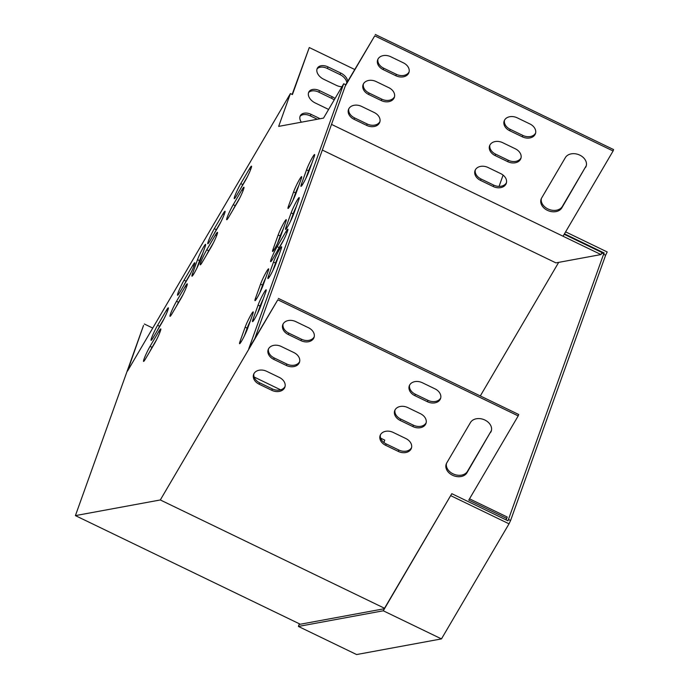 <?xml version="1.0" encoding="UTF-8"?>
<svg xmlns="http://www.w3.org/2000/svg" width="689" height="689" viewBox="0 0 689 689"><rect width="100%" height="100%" fill="white"/><g stroke="black" fill="none" stroke-linecap="round" stroke-linejoin="round"><path stroke-width="1.03" d="M480.302 395.942L558.693 262.363M565.609 231.866L607.181 251.95L605.605 255.257L603.581 254.275L507.965 520.806L451.795 493.677L383.273 610.79L298.406 626.439L356.601 654.55L441.468 638.901L383.273 610.79M605.605 255.257L510.592 520.514L508.568 519.54M450.83 495.71L509.025 523.821L510.592 520.514M509.025 523.821L441.468 638.901M564.463 233.821L604.184 253.009L603.581 254.275M604.184 253.009L601.506 253.5M451.795 493.677L384.238 608.749L299.37 624.406L299.56 623.881M299.353 623.786L298.406 626.439M331.512 124.39L563.051 236.232L613.089 150.986L374.738 35.854L345.215 86.142L254.896 338.29M345.215 86.142L345.723 84.738L343.69 83.757L248.807 348.668L277.822 299.793L160.313 499.956L384.531 608.258M160.313 499.956L75.411 515.613L143.51 325.484L127.534 371.035L290.405 93.583L292.429 94.565L309.275 47.541L354.68 69.477M374.738 35.854L345.723 84.738M292.145 94.427L309.275 47.541M522.34 136.827A9.879 7.407 -160.3 0 0 535.422 133.718A9.879 7.407 -160.3 0 0 529.901 123.951L517.25 117.836A9.879 7.407 -160.3 0 0 504.176 120.945A9.879 7.407 -160.3 0 0 509.688 130.721L522.34 136.827L522.848 135.423A9.879 7.407 -160.3 0 0 535.629 133.003M507.759 161.665A9.879 7.407 -160.3 0 0 520.841 158.556A9.879 7.407 -160.3 0 0 515.32 148.79L502.669 142.675A9.879 7.407 -160.3 0 0 489.595 145.784A9.879 7.407 -160.3 0 0 495.107 155.559L507.759 161.665L508.267 160.261A9.879 7.407 -160.3 0 0 521.048 157.841M395.831 75.721A9.879 7.407 -160.3 0 0 408.904 72.612A9.879 7.407 -160.3 0 0 403.392 62.837L390.741 56.731A9.879 7.407 -160.3 0 0 377.658 59.84A9.879 7.407 -160.3 0 0 383.179 69.606L395.831 75.721L396.33 74.317A9.879 7.407 -160.3 0 0 409.111 71.889M381.25 100.56A9.879 7.407 -160.3 0 0 394.323 97.45A9.879 7.407 -160.3 0 0 388.811 87.675L376.16 81.569A9.879 7.407 -160.3 0 0 363.077 84.678A9.879 7.407 -160.3 0 0 368.598 94.445L381.25 100.56L381.749 99.147A9.879 7.407 -160.3 0 0 394.53 96.727M366.669 125.398A9.879 7.407 -160.3 0 0 379.742 122.289A9.879 7.407 -160.3 0 0 374.23 112.514L361.579 106.407A9.879 7.407 -160.3 0 0 348.496 109.517A9.879 7.407 -160.3 0 0 354.017 119.283L366.669 125.398L367.168 123.986A9.879 7.407 -160.3 0 0 379.949 121.565M493.178 186.504A9.879 7.407 -160.3 0 0 506.26 183.395A9.879 7.407 -160.3 0 0 500.739 173.628L488.088 167.513A9.879 7.407 -160.3 0 0 475.014 170.622A9.879 7.407 -160.3 0 0 480.526 180.389L493.178 186.504L493.686 185.1A9.879 7.407 -160.3 0 0 506.467 182.68M585.598 167.384A11.291 8.466 -160.3 0 0 586.106 166.299A11.291 8.466 -160.3 0 0 579.079 154.81A11.291 8.466 -160.3 0 0 565.359 157.609L541.597 198.079A11.291 8.466 -160.3 0 0 541.089 199.164A11.291 8.466 -160.3 0 0 548.117 210.653A11.291 8.466 -160.3 0 0 561.836 207.863L586.106 165.98A11.291 8.466 -160.3 0 0 586.313 165.584M504.469 120.265A9.879 7.407 -160.3 0 0 510.196 129.308L522.848 135.423M489.888 145.095A9.879 7.407 -160.3 0 0 495.615 154.147L508.267 160.261M377.96 59.151A9.879 7.407 -160.3 0 0 383.678 68.202L396.33 74.317M343.69 83.757L323.529 118.103L278.657 126.38L290.405 93.583M613.089 150.986L613.589 149.582L375.238 34.45M363.379 83.989A9.879 7.407 -160.3 0 0 369.097 93.041L381.749 99.147M348.798 108.828A9.879 7.407 -160.3 0 0 354.516 117.879L367.168 123.986M475.307 169.933A9.879 7.407 -160.3 0 0 481.034 178.985L493.686 185.1M541.382 198.475A11.291 8.466 -160.3 0 0 549.081 209.439A11.291 8.466 -160.3 0 0 562.345 206.45L586.106 165.98M427.456 401.739A9.879 7.407 -160.3 0 0 440.529 398.63A9.879 7.407 -160.3 0 0 435.017 388.863L422.366 382.748A9.879 7.407 -160.3 0 0 409.283 385.857A9.879 7.407 -160.3 0 0 414.804 395.632L427.456 401.739L427.955 400.335A9.879 7.407 -160.3 0 0 440.736 397.915M412.875 426.577A9.879 7.407 -160.3 0 0 425.957 423.468A9.879 7.407 -160.3 0 0 420.436 413.701L407.785 407.587A9.879 7.407 -160.3 0 0 394.702 410.696A9.879 7.407 -160.3 0 0 400.223 420.462L412.875 426.577L413.374 425.173A9.879 7.407 -160.3 0 0 426.155 422.753M300.938 340.633A9.879 7.407 -160.3 0 0 314.02 337.524A9.879 7.407 -160.3 0 0 308.5 327.749L295.848 321.642A9.879 7.407 -160.3 0 0 282.766 324.752A9.879 7.407 -160.3 0 0 288.286 334.518L300.938 340.633L301.446 339.221A9.879 7.407 -160.3 0 0 314.227 336.8M505.907 519.816L506.725 518.429L468.77 500.102L518.197 415.898L277.822 299.793M286.357 365.471A9.879 7.407 -160.3 0 0 299.439 362.362A9.879 7.407 -160.3 0 0 293.919 352.587L281.267 346.481A9.879 7.407 -160.3 0 0 268.193 349.59A9.879 7.407 -160.3 0 0 273.705 359.357L286.357 365.471L286.865 364.059A9.879 7.407 -160.3 0 0 299.646 361.639M271.776 390.301A9.879 7.407 -160.3 0 0 284.858 387.201A9.879 7.407 -160.3 0 0 279.338 377.426L266.686 371.319A9.879 7.407 -160.3 0 0 253.612 374.428A9.879 7.407 -160.3 0 0 259.124 384.195L271.776 390.301L272.284 388.897A9.879 7.407 -160.3 0 0 285.065 386.477M398.294 451.416A9.879 7.407 -160.3 0 0 411.376 448.306A9.879 7.407 -160.3 0 0 405.855 438.54L393.204 432.425A9.879 7.407 -160.3 0 0 380.121 435.534A9.879 7.407 -160.3 0 0 385.642 445.301L398.294 451.416L398.793 450.012A9.879 7.407 -160.3 0 0 411.574 447.583M490.714 432.296A11.291 8.466 -160.3 0 0 491.214 431.211A11.291 8.466 -160.3 0 0 484.186 419.722A11.291 8.466 -160.3 0 0 470.466 422.521L446.705 462.991A11.291 8.466 -160.3 0 0 446.205 464.076A11.291 8.466 -160.3 0 0 453.233 475.565A11.291 8.466 -160.3 0 0 466.953 472.775L491.214 430.892A11.291 8.466 -160.3 0 0 491.429 430.496M409.585 385.177A9.879 7.407 -160.3 0 0 415.303 394.22L427.955 400.335M395.004 410.007A9.879 7.407 -160.3 0 0 400.722 419.058L413.374 425.173M283.067 324.063A9.879 7.407 -160.3 0 0 288.794 333.114L301.446 339.221M518.197 415.898L518.705 414.494L278.33 298.38M506.725 518.429L507.225 517.026L469.528 498.819M268.486 348.901A9.879 7.407 -160.3 0 0 274.213 357.953L286.865 364.059M253.905 373.739A9.879 7.407 -160.3 0 0 259.632 382.791L272.284 388.897M380.423 434.845A9.879 7.407 -160.3 0 0 386.141 443.897L398.793 450.012M446.498 463.387A11.291 8.466 -160.3 0 0 454.197 474.351A11.291 8.466 -160.3 0 0 467.452 471.362L491.214 430.892M564.188 234.277L601.971 252.527L600.997 254.56L555.92 262.879L322.323 150.047M563.051 236.232L600.997 254.56M206.424 255.128A9.879 0.922 115.8 0 1 208.776 250.762L213.34 242.984M272.818 270.622L275.531 263.06A9.879 0.922 115.8 0 1 278.744 255.688M259.856 292.704L262.569 285.134A9.879 0.922 115.8 0 1 265.782 277.77M290.439 221.436L293.152 213.874A9.879 0.922 115.8 0 1 296.365 206.502M176.186 306.648A9.879 0.922 115.8 0 1 178.537 302.273L183.102 294.504M277.478 243.518L280.19 235.948A9.879 0.922 115.8 0 1 283.403 228.576M213.978 234.053A9.879 0.922 115.8 0 1 216.329 229.678L220.893 221.91M183.739 285.565A9.879 0.922 115.8 0 1 186.09 281.19L190.646 273.421M244.44 335.741L247.153 328.171A9.879 0.922 115.8 0 1 250.365 320.807M240.444 188.975A9.879 0.922 115.8 0 1 242.786 184.6L247.351 176.832M157.273 330.642A9.879 0.922 115.8 0 1 159.624 326.267L164.189 318.499M232.891 210.05A9.879 0.922 115.8 0 1 235.242 205.684L239.798 197.915M149.728 351.726A9.879 0.922 115.8 0 1 152.071 347.351L156.636 339.582M292.894 200.473L295.607 192.911A9.879 0.922 115.8 0 1 298.819 185.539M257.402 313.667L260.115 306.097A9.879 0.922 115.8 0 1 263.327 298.725M305.856 178.399L308.569 170.829A9.879 0.922 115.8 0 1 311.781 163.465M196.839 268.228L199.543 260.666A9.879 0.922 115.8 0 1 202.755 253.294M276.814 251.993A9.879 0.922 115.8 0 1 279.166 247.618L283.73 239.85M210.989 247.36L202.351 262.078A9.879 0.922 115.8 0 1 200.258 264.826A9.879 0.922 115.8 0 1 202.023 259.245A9.879 0.922 115.8 0 1 206.752 249.78L215.399 235.061A9.879 0.922 115.8 0 1 217.491 232.314A9.879 0.922 115.8 0 1 215.726 237.894A9.879 0.922 115.8 0 1 210.989 247.36M268.469 276.134L273.507 262.078A9.879 0.922 115.8 0 1 278.02 252.148A9.879 0.922 115.8 0 1 281.586 246.748A9.879 0.922 115.8 0 1 281.069 249.203L276.031 263.258A9.879 0.922 115.8 0 1 271.518 273.188A9.879 0.922 115.8 0 1 267.952 278.589A9.879 0.922 115.8 0 1 268.469 276.134L269.563 276.659M255.516 298.208L260.545 284.161A9.879 0.922 115.8 0 1 265.058 274.222A9.879 0.922 115.8 0 1 268.624 268.822A9.879 0.922 115.8 0 1 268.107 271.277L263.069 285.332A9.879 0.922 115.8 0 1 258.556 295.271A9.879 0.922 115.8 0 1 254.999 300.662A9.879 0.922 115.8 0 1 255.516 298.208L256.601 298.733M286.09 226.948L291.128 212.892A9.879 0.922 115.8 0 1 295.641 202.954A9.879 0.922 115.8 0 1 299.198 197.562A9.879 0.922 115.8 0 1 298.681 200.017L293.652 214.064A9.879 0.922 115.8 0 1 289.139 224.003A9.879 0.922 115.8 0 1 285.573 229.403A9.879 0.922 115.8 0 1 286.09 226.948L287.175 227.473M180.751 298.871L172.104 313.59A9.879 0.922 115.8 0 1 170.011 316.337A9.879 0.922 115.8 0 1 171.776 310.765A9.879 0.922 115.8 0 1 176.513 301.3L185.152 286.581A9.879 0.922 115.8 0 1 187.244 283.834A9.879 0.922 115.8 0 1 185.479 289.406A9.879 0.922 115.8 0 1 180.751 298.871M273.128 249.022L278.167 234.975A9.879 0.922 115.8 0 1 282.679 225.036A9.879 0.922 115.8 0 1 286.236 219.636A9.879 0.922 115.8 0 1 285.728 222.091L280.69 236.146A9.879 0.922 115.8 0 1 276.177 246.085A9.879 0.922 115.8 0 1 272.611 251.476A9.879 0.922 115.8 0 1 273.128 249.022L274.213 249.547M218.542 226.276L209.904 240.995A9.879 0.922 115.8 0 1 207.802 243.742A9.879 0.922 115.8 0 1 209.577 238.17A9.879 0.922 115.8 0 1 214.305 228.696L222.943 213.978A9.879 0.922 115.8 0 1 225.036 211.239A9.879 0.922 115.8 0 1 223.27 216.811A9.879 0.922 115.8 0 1 218.542 226.276M188.295 277.796L179.657 292.515A9.879 0.922 115.8 0 1 177.564 295.262A9.879 0.922 115.8 0 1 179.329 289.681A9.879 0.922 115.8 0 1 184.066 280.216L192.705 265.498A9.879 0.922 115.8 0 1 194.798 262.75A9.879 0.922 115.8 0 1 193.032 268.331A9.879 0.922 115.8 0 1 188.295 277.796M252.691 314.322L247.652 328.369A9.879 0.922 115.8 0 1 243.139 338.308A9.879 0.922 115.8 0 1 239.583 343.708A9.879 0.922 115.8 0 1 240.099 341.253L245.129 327.197A9.879 0.922 115.8 0 1 249.642 317.259A9.879 0.922 115.8 0 1 253.207 311.867A9.879 0.922 115.8 0 1 252.691 314.322M240.762 183.627L249.409 168.908A9.879 0.922 115.8 0 1 251.502 166.161A9.879 0.922 115.8 0 1 249.737 171.733A9.879 0.922 115.8 0 1 245 181.198L236.361 195.917A9.879 0.922 115.8 0 1 234.269 198.665A9.879 0.922 115.8 0 1 236.034 193.092A9.879 0.922 115.8 0 1 240.762 183.627L242.786 184.6M161.837 322.874L153.199 337.593A9.879 0.922 115.8 0 1 151.106 340.332A9.879 0.922 115.8 0 1 152.872 334.759A9.879 0.922 115.8 0 1 157.6 325.294L166.238 310.575A9.879 0.922 115.8 0 1 168.34 307.828A9.879 0.922 115.8 0 1 166.566 313.4A9.879 0.922 115.8 0 1 161.837 322.874M233.218 204.702L241.856 189.983A9.879 0.922 115.8 0 1 243.949 187.236A9.879 0.922 115.8 0 1 242.183 192.817A9.879 0.922 115.8 0 1 237.455 202.282L228.808 217.001A9.879 0.922 115.8 0 1 226.715 219.748A9.879 0.922 115.8 0 1 228.481 214.167A9.879 0.922 115.8 0 1 233.218 204.702L235.242 205.684M154.284 343.949L145.646 358.668A9.879 0.922 115.8 0 1 143.553 361.415A9.879 0.922 115.8 0 1 145.319 355.843A9.879 0.922 115.8 0 1 150.047 346.369L158.694 331.65A9.879 0.922 115.8 0 1 160.787 328.911A9.879 0.922 115.8 0 1 159.021 334.484A9.879 0.922 115.8 0 1 154.284 343.949M301.136 179.054L296.106 193.109A9.879 0.922 115.8 0 1 291.593 203.04A9.879 0.922 115.8 0 1 288.028 208.44A9.879 0.922 115.8 0 1 288.545 205.985L293.583 191.93A9.879 0.922 115.8 0 1 298.096 181.999A9.879 0.922 115.8 0 1 301.653 176.599A9.879 0.922 115.8 0 1 301.136 179.054M265.653 292.239L260.614 306.295A9.879 0.922 115.8 0 1 256.101 316.234A9.879 0.922 115.8 0 1 252.544 321.625A9.879 0.922 115.8 0 1 253.052 319.171L258.091 305.115A9.879 0.922 115.8 0 1 262.604 295.185A9.879 0.922 115.8 0 1 266.169 289.785A9.879 0.922 115.8 0 1 265.653 292.239M314.098 156.971L309.068 171.027A9.879 0.922 115.8 0 1 304.555 180.966A9.879 0.922 115.8 0 1 300.99 186.366A9.879 0.922 115.8 0 1 301.506 183.903L306.545 169.856A9.879 0.922 115.8 0 1 311.058 159.917A9.879 0.922 115.8 0 1 314.615 154.517A9.879 0.922 115.8 0 1 314.098 156.971M192.489 273.74L197.519 259.684A9.879 0.922 115.8 0 1 202.041 249.754A9.879 0.922 115.8 0 1 205.598 244.354A9.879 0.922 115.8 0 1 205.081 246.808L200.051 260.864A9.879 0.922 115.8 0 1 195.53 270.794A9.879 0.922 115.8 0 1 191.973 276.194A9.879 0.922 115.8 0 1 192.489 273.74L193.575 274.265M281.379 244.225L272.732 258.943A9.879 0.922 115.8 0 1 270.639 261.691A9.879 0.922 115.8 0 1 272.405 256.11A9.879 0.922 115.8 0 1 277.142 246.645L285.78 231.926A9.879 0.922 115.8 0 1 287.873 229.179A9.879 0.922 115.8 0 1 286.107 234.76A9.879 0.922 115.8 0 1 281.379 244.225M317.302 119.257L310.283 115.864A9.879 6.468 30.4 0 0 300.068 116.32M346.825 82.852A9.879 6.468 30.4 0 0 339.927 74.541L327.275 68.435A9.879 6.468 30.4 0 0 317.061 68.891M334.174 99.974A9.879 6.468 30.4 0 0 331.435 98.26L318.783 92.145A9.879 6.468 30.4 0 0 308.569 92.602M503.099 175.109L499.06 186.392M320.135 118.732L311.152 114.391A9.879 6.468 30.4 0 0 300.43 115.537A9.879 6.468 30.4 0 0 301.351 122.194M347.687 81.38A9.879 6.468 30.4 0 0 340.788 73.068L328.136 66.962A9.879 6.468 30.4 0 0 317.422 68.108A9.879 6.468 30.4 0 0 323.735 79.261L336.387 85.367A9.879 6.468 30.4 0 0 341.959 86.711M335.043 98.501A9.879 6.468 30.4 0 0 332.296 96.787L319.644 90.672A9.879 6.468 30.4 0 0 308.922 91.826A9.879 6.468 30.4 0 0 315.243 102.971L327.895 109.086A9.879 6.468 30.4 0 0 328.636 109.413M75.411 515.613L300.283 624.234M144.371 324.019L152.76 328.067M254.138 377.029L280.612 389.828M380.647 438.144L384.755 440.125L383.894 442.51M277.142 246.645L279.166 247.618M285.78 231.926L287.029 232.529M197.519 259.684L199.543 260.666M301.506 183.903L302.592 184.428M306.545 169.856L308.569 170.829M253.052 319.171L254.146 319.696M258.091 305.115L260.115 306.097M288.545 205.985L289.63 206.511M293.583 191.93L295.607 192.911M150.047 346.369L152.071 347.351M158.694 331.65L159.934 332.253M241.856 189.983L243.096 190.586M157.6 325.294L159.624 326.267M166.238 310.575L167.487 311.178M249.409 168.908L250.65 169.503M240.099 341.253L241.184 341.778M245.129 327.197L247.153 328.171M184.066 280.216L186.09 281.19M192.705 265.498L193.945 266.1M214.305 228.696L216.329 229.678M222.943 213.978L224.192 214.58M278.167 234.975L280.19 235.948M176.513 301.3L178.537 302.273M185.152 286.581L186.4 287.175M291.128 212.892L293.152 213.874M260.545 284.161L262.569 285.134M273.507 262.078L275.531 263.06M206.752 249.78L208.776 250.762M215.399 235.061L216.639 235.664M331.435 98.26L332.296 96.787M318.783 92.145L319.644 90.672M339.927 74.541L340.788 73.068M327.275 68.435L328.136 66.962M310.283 115.864L311.152 114.391M273.705 359.357L274.213 357.953M368.598 94.445L369.097 93.041M288.286 334.518L288.794 333.114M383.179 69.606L383.678 68.202M259.124 384.195L259.632 382.791M354.017 119.283L354.516 117.879M400.223 420.462L400.722 419.058M495.107 155.559L495.615 154.147M385.642 445.301L386.141 443.897M480.526 180.389L481.034 178.985M414.804 395.632L415.303 394.22M509.688 130.721L510.196 129.308M466.953 472.775L467.452 471.362M561.836 207.863L562.345 206.45"/></g></svg>

